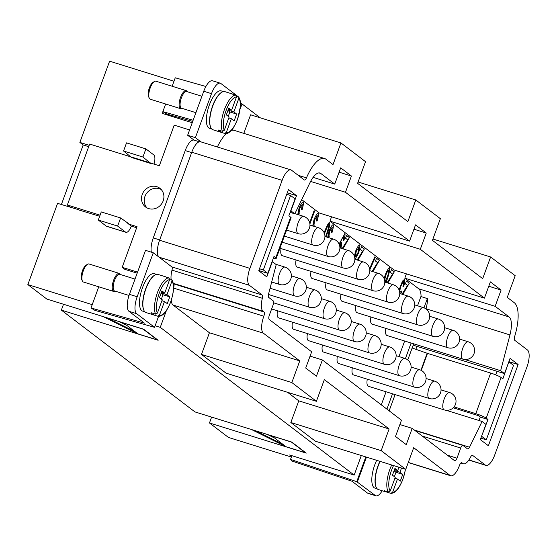 <?xml version="1.0" encoding="UTF-8"?>
<svg xmlns="http://www.w3.org/2000/svg" width="557" height="557" viewBox="0 0 557 557"><rect width="100%" height="100%" fill="white"/><g stroke="black" fill="none" stroke-linecap="round" stroke-linejoin="round"><path stroke-width="0.84" d="M382.172 490.759A14.531 5.326 -72.7 0 1 379.874 493.927A14.531 5.326 -72.7 0 1 375.898 495.821A14.531 5.326 -72.7 0 1 375.265 495.486L367.523 493.077A14.531 5.326 107.3 0 0 368.156 493.405L375.898 495.821M376.059 486.985A19.613 7.185 -72.7 0 1 378.001 465.819A19.613 7.185 -72.7 0 1 379.902 461.314M377.2 488.83L374.972 488.134A19.613 7.185 -72.7 0 1 374.777 464.817A19.613 7.185 -72.7 0 1 376.678 460.312M394.913 478.226L397.475 479.027L392.608 492.332L390.805 493.328L386.607 492.026A19.975 7.325 -72.7 0 1 385.834 491.901A19.975 7.325 -72.7 0 1 384.239 490.696L388.431 492.005L390.22 491.037L395.24 477.328L392.448 475.198L394.927 468.43L397.719 470.554L398.93 467.246M385.834 491.901L378.419 489.589A19.975 7.325 -72.7 0 1 378.217 465.833A19.975 7.325 -72.7 0 1 380.09 461.377M405.531 469.3L403.031 478.971C399.411 488.231 395.449 493.036 391.16 493.384L390.805 493.328M158.571 316.355L154.554 327.321L136.688 313.709A14.531 5.326 -72.7 0 1 134.975 307.332A14.531 5.326 -72.7 0 1 137.168 296.763L129.426 294.354A14.531 5.326 107.3 0 0 127.233 304.923A14.531 5.326 107.3 0 0 128.939 311.293L144.507 323.157L91.007 307.972L98.756 286.799M203.751 91.251L211.493 93.66A14.531 5.326 -72.7 0 1 216.311 85.089A14.531 5.326 -72.7 0 1 220.287 83.195L212.537 80.786A14.531 5.326 107.3 0 0 208.562 82.673A14.531 5.326 107.3 0 0 203.751 91.251L187.646 135.254L195.396 137.67L200.903 141.868M120.403 274.517A9.441 3.46 107.3 0 0 119.351 273.431L89.023 263.983A9.441 3.46 107.3 0 0 87.491 264.303A9.441 3.46 107.3 0 0 83.306 270.786A9.441 3.46 107.3 0 0 82.325 280.881A9.441 3.46 107.3 0 0 83.404 282.016L113.732 291.464A9.441 3.46 107.3 0 0 115.222 291.165M87.491 264.303L86.001 265.243A7.993 2.931 107.3 0 0 82.464 270.723A7.993 2.931 107.3 0 0 81.635 279.266L82.325 280.881M119.351 273.431A9.441 3.46 107.3 0 0 113.635 280.234A9.441 3.46 107.3 0 0 113.732 291.464M135.017 279.071L119.776 274.322A8.717 3.196 107.3 0 0 114.505 280.603A8.717 3.196 107.3 0 0 114.596 290.97L129.036 295.468M154.554 275.235A19.613 7.185 107.3 0 0 145.676 288.805A19.613 7.185 107.3 0 0 143.734 309.971M144.876 311.816L142.648 311.119A19.613 7.185 -72.7 0 1 142.453 287.802A19.613 7.185 -72.7 0 1 154.317 273.668L156.538 274.364M161.516 292.028L164.726 293.031L169.593 279.718L168.813 277.922L164.621 276.613A19.975 7.325 -72.7 0 1 165.394 276.738A19.975 7.325 -72.7 0 1 166.097 277.08M169.634 278.765L171.814 279.698L171.981 281.013L166.961 294.73L161.224 292.836M165.394 276.738L157.972 274.427A19.975 7.325 107.3 0 0 145.892 288.818A19.975 7.325 107.3 0 0 146.094 312.574L157.708 316.195A19.975 7.325 107.3 0 1 157.673 316.181L153.474 314.872A19.975 7.325 -72.7 0 1 151.379 312.797L155.577 314.099L157.38 313.111L162.247 299.798L159.455 297.675L161.934 290.9L164.726 293.031M182.111 108.371A9.441 3.46 -72.7 0 1 180.621 108.671L150.293 99.223A9.441 3.46 -72.7 0 1 149.22 98.088A9.441 3.46 -72.7 0 1 150.202 87.999A9.441 3.46 -72.7 0 1 154.38 81.517A9.441 3.46 -72.7 0 1 155.911 81.19L186.24 90.638A9.441 3.46 -72.7 0 1 187.298 91.731M149.22 98.088L148.524 96.472A7.993 2.931 -72.7 0 1 149.353 87.936A7.993 2.931 -72.7 0 1 152.897 82.45L154.38 81.517M180.621 108.671A9.441 3.46 -72.7 0 1 180.531 97.44A9.441 3.46 -72.7 0 1 186.24 90.638M195.911 112.674L181.485 108.176A8.717 3.196 -72.7 0 1 181.394 97.816A8.717 3.196 -72.7 0 1 186.672 91.536L201.913 96.277M210.623 127.177A19.613 7.185 -72.7 0 1 212.572 106.011A19.613 7.185 -72.7 0 1 221.442 92.441M211.764 129.022L209.543 128.333A19.613 7.185 -72.7 0 1 209.341 105.008A19.613 7.185 -72.7 0 1 221.206 90.882L223.427 91.571M228.412 109.242L231.615 110.237L236.488 96.932L235.708 95.129L231.51 93.827A19.975 7.325 -72.7 0 1 232.283 93.945A19.975 7.325 -72.7 0 1 232.993 94.286M236.523 95.971L238.702 96.904L238.869 98.227L233.849 111.943L228.363 110.23L228.697 109.332M238.709 96.904C241.432 102.69 240.213 103.17 240.429 106.45L237.602 119.17C231.775 133.708 226.198 134.397 224.596 133.401L212.983 129.781A19.975 7.325 -72.7 0 1 212.781 106.032A19.975 7.325 -72.7 0 1 224.868 91.64L232.283 93.945M161.105 189.408A11.767 10.855 -52.7 0 0 159.413 188.712A11.767 10.855 -52.7 0 0 146.199 193.913A11.767 10.855 -52.7 0 0 147.013 207.907M156.733 186.672A11.767 10.855 127.3 0 1 159.852 188.273A11.767 10.855 127.3 0 1 162.386 202.616A11.767 10.855 127.3 0 1 148.705 208.603A11.767 10.855 127.3 0 1 145.586 206.995A11.767 10.855 127.3 0 1 143.045 192.652A11.767 10.855 127.3 0 1 156.733 186.672M444.242 409.903A9.079 9.079 0 0 0 455.473 404.354A9.079 9.079 0 0 0 449.645 392.567A9.079 3.328 -72.7 0 0 444.152 399.104A9.079 3.328 -72.7 0 0 443.845 409.694A9.079 3.328 -72.7 0 0 444.242 409.903L368.421 386.286A9.079 3.328 -72.7 0 1 368.024 386.078A9.079 3.328 -72.7 0 1 367.293 379.192M429.273 398.499A9.079 9.079 0 0 0 440.503 392.95A9.079 9.079 0 0 0 434.676 381.162A9.079 3.328 -72.7 0 0 429.182 387.7A9.079 3.328 -72.7 0 0 428.876 398.29A9.079 3.328 -72.7 0 0 429.273 398.499L353.451 374.882A9.079 3.328 -72.7 0 1 353.054 374.673A9.079 3.328 -72.7 0 1 352.323 367.787M414.311 387.094A9.079 9.079 0 0 0 425.534 381.545A9.079 9.079 0 0 0 419.706 369.757A9.079 3.328 -72.7 0 0 414.22 376.295A9.079 3.328 -72.7 0 0 413.914 386.885A9.079 3.328 -72.7 0 0 414.311 387.094L338.482 363.477A9.079 3.328 -72.7 0 1 338.092 363.268A9.079 3.328 -72.7 0 1 337.361 356.383M399.341 375.69A9.079 9.079 0 0 0 410.572 370.14A9.079 9.079 0 0 0 404.744 358.353A9.079 3.328 -72.7 0 0 399.251 364.891A9.079 3.328 -72.7 0 0 398.944 375.488A9.079 3.328 -72.7 0 0 399.341 375.69L323.52 352.073A9.079 3.328 -72.7 0 1 323.123 351.871A9.079 3.328 -72.7 0 1 322.392 344.985M384.372 364.285A9.079 9.079 0 0 0 395.602 358.736A9.079 9.079 0 0 0 389.775 346.948A9.079 3.328 -72.7 0 0 384.281 353.493A9.079 3.328 -72.7 0 0 383.975 364.083A9.079 3.328 -72.7 0 0 384.372 364.285L308.55 340.668A9.079 3.328 -72.7 0 1 308.153 340.466A9.079 3.328 -72.7 0 1 307.422 333.58M369.409 352.88A9.079 9.079 0 0 0 380.633 347.331A9.079 9.079 0 0 0 374.805 335.544A9.079 3.328 -72.7 0 0 369.319 342.089A9.079 3.328 -72.7 0 0 369.013 352.678A9.079 3.328 -72.7 0 0 369.409 352.88L293.581 329.264A9.079 3.328 -72.7 0 1 293.191 329.062A9.079 3.328 -72.7 0 1 292.46 322.176M354.44 341.483A9.079 9.079 0 0 0 365.671 335.934A9.079 9.079 0 0 0 359.843 324.139A9.079 3.328 -72.7 0 0 354.349 330.684A9.079 3.328 -72.7 0 0 354.043 341.274A9.079 3.328 -72.7 0 0 354.44 341.483L278.618 317.866A9.079 3.328 -72.7 0 1 278.222 317.657A9.079 3.328 -72.7 0 1 277.49 310.771M462.825 359.126A9.079 9.079 0 0 0 474.049 353.577A9.079 9.079 0 0 0 468.221 341.789A9.079 3.328 -72.7 0 0 462.735 348.334A9.079 3.328 -72.7 0 0 462.428 358.924A9.079 3.328 -72.7 0 0 462.825 359.126L387.004 335.509A9.079 3.328 -72.7 0 1 386.607 335.307A9.079 3.328 -72.7 0 1 385.876 328.421M447.856 347.721A9.079 9.079 0 0 0 459.086 342.172A9.079 9.079 0 0 0 453.259 330.385A9.079 3.328 -72.7 0 0 447.765 336.929A9.079 3.328 -72.7 0 0 447.459 347.519A9.079 3.328 -72.7 0 0 447.856 347.721L372.034 324.104A9.079 3.328 -72.7 0 1 371.637 323.902A9.079 3.328 -72.7 0 1 370.906 317.017M432.886 336.317A9.079 9.079 0 0 0 444.117 330.774A9.079 9.079 0 0 0 438.289 318.98A9.079 3.328 -72.7 0 0 432.796 325.525A9.079 3.328 -72.7 0 0 432.497 336.115A9.079 3.328 -72.7 0 0 432.886 336.317L357.065 312.7A9.079 3.328 -72.7 0 1 356.668 312.498A9.079 3.328 -72.7 0 1 355.944 305.612M417.924 324.919A9.079 9.079 0 0 0 429.148 319.37A9.079 9.079 0 0 0 423.32 307.575A9.079 3.328 -72.7 0 0 417.834 314.12A9.079 3.328 -72.7 0 0 417.527 324.71A9.079 3.328 -72.7 0 0 417.924 324.919L342.102 301.302A9.079 3.328 -72.7 0 1 341.706 301.093A9.079 3.328 -72.7 0 1 340.975 294.207M402.955 313.514A9.079 9.079 0 0 0 414.185 307.965A9.079 9.079 0 0 0 408.358 296.171A9.079 3.328 -72.7 0 0 402.864 302.716A9.079 3.328 -72.7 0 0 402.558 313.306A9.079 3.328 -72.7 0 0 402.955 313.514L327.133 289.898A9.079 3.328 -72.7 0 1 326.736 289.689A9.079 3.328 -72.7 0 1 326.005 282.803M387.985 302.11A9.079 9.079 0 0 0 399.216 296.561A9.079 9.079 0 0 0 393.388 284.766A9.079 3.328 -72.7 0 0 387.895 291.311A9.079 3.328 -72.7 0 0 387.595 301.901A9.079 3.328 -72.7 0 0 387.985 302.11L312.164 278.493A9.079 3.328 -72.7 0 1 311.767 278.284A9.079 3.328 -72.7 0 1 311.043 271.398M373.023 290.705A9.079 9.079 0 0 0 384.246 285.156A9.079 9.079 0 0 0 378.419 273.369A9.079 3.328 -72.7 0 0 372.932 279.906A9.079 3.328 -72.7 0 0 372.626 290.496A9.079 3.328 -72.7 0 0 373.023 290.705L297.201 267.088A9.079 3.328 -72.7 0 1 296.804 266.88A9.079 3.328 -72.7 0 1 296.073 259.994M358.054 279.301A9.079 9.079 0 0 0 369.284 273.752A9.079 9.079 0 0 0 363.456 261.964A9.079 3.328 -72.7 0 0 357.963 268.502A9.079 3.328 -72.7 0 0 357.657 279.092A9.079 3.328 -72.7 0 0 358.054 279.301L282.232 255.684A9.079 3.328 -72.7 0 1 281.835 255.475A9.079 3.328 -72.7 0 1 281.104 248.589M173.986 81.231L109.604 61.179L79.874 142.418L89.19 145.321M240.485 103.456L242.017 103.929L260.216 117.799M297.723 214.626L299.06 208.186C300.696 204.301 302.082 202.198 303.217 201.885C303.649 203.173 303.293 205.742 302.131 209.606L302.068 209.585C303.224 205.721 303.586 203.152 303.147 201.864L303.119 201.843M298.782 214.849L299.2 213.797M302.131 209.606L301.469 209.585L302.333 204.287L299.645 208.562L298.844 214.87M299.283 213.763L298.733 213.784L299.22 213.742L298.733 213.784L299.575 208.541L302.27 204.266M301.476 209.564L302.068 209.585M317.037 220.99C318.193 217.126 318.555 214.556 318.117 213.268L318.179 213.282C318.618 214.57 318.256 217.146 317.1 221.011L316.446 220.969M312.693 226.031L314.03 219.59C315.666 215.705 317.051 213.603 318.179 213.282L318.117 213.268M313.751 226.253L314.162 225.202M317.1 221.011L316.439 220.99L317.302 215.684L314.608 219.966L313.814 226.274M314.252 225.167L313.702 225.188L314.19 225.146L313.702 225.188L314.545 219.945L317.302 215.684M327.662 237.435L328.999 230.995C330.635 227.11 332.014 225.007 333.149 224.687C333.587 225.975 333.225 228.551 332.069 232.408L332 232.394C333.163 228.53 333.525 225.954 333.086 224.666L333.051 224.652M328.714 237.658L329.131 236.607M332.069 232.408L331.401 232.387L332.271 227.089L329.577 231.371L328.783 237.679M329.222 236.572L328.665 236.593L329.152 236.551L328.665 236.593L329.514 231.35L332.271 227.089M331.408 232.373L332 232.394M342.179 248.589L347.652 239.823L345.542 238.222L346.572 235.423L349.413 237.588L342.966 248.84M342.903 248.819L349.35 237.567L346.558 235.444M357.141 259.994L362.614 251.228L360.511 249.627L361.535 246.828L364.375 248.993L357.935 260.244M357.866 260.223L364.313 248.972L361.528 246.848M372.111 271.398L377.583 262.632L375.481 261.031L376.504 258.232L379.345 260.398L372.898 271.642M372.835 271.628L379.282 260.377L376.497 258.253M387.08 282.803L392.553 274.037L390.443 272.436L391.474 269.637L394.314 271.802L387.867 283.047M387.804 283.033L394.252 271.781L391.46 269.658M402.043 294.207L407.515 285.442L405.412 283.84L406.436 281.041L409.277 283.207L402.836 294.451M402.767 294.43L409.214 283.186L406.429 281.062M399.07 289.946L402.46 281.174L404.64 279.161C405.106 280.415 404.758 282.97 403.595 286.82L403.533 286.799C404.695 282.949 405.043 280.394 404.577 279.141L404.466 279.078M400.755 293.804L401.604 291.729L401.284 291.067M399.682 292.731L401.312 291.012L401.674 291.75L400.817 293.824M399.529 291.353L400.678 286.632C401.973 283.471 402.983 281.772 403.7 281.522L403.769 281.543C403.045 281.793 402.036 283.492 400.741 286.653L399.571 291.555M403.595 286.82L402.948 286.653L403.769 281.543M402.955 286.646L403.533 286.799M388.661 270.061L388.661 270.061C388.013 270.298 387.066 271.934 385.827 274.97L384.615 280.192M388.723 270.082C388.076 270.319 387.136 271.955 385.89 274.991C384.894 278.054 384.525 280.032 384.783 280.916C385.451 280.707 386.363 279.21 387.512 276.432C388.514 273.278 388.918 271.162 388.723 270.082L388.695 270.068M385.994 282.469L386.809 280.289C389.162 273.264 390.067 269.059 389.517 267.666L389.587 267.687C390.137 269.08 389.232 273.285 386.871 280.31L386.057 282.483M384.156 278.667L385.284 274.761C387.052 270.479 388.487 268.119 389.587 267.687L389.538 267.666M385.124 282.197L385.938 281.027L385.186 282.211M385.458 282.295L385.938 281.027M369.792 269.727L375.244 257.299L374.757 256.93L375.307 257.32L369.799 269.86M369.632 268.704L374.764 256.902M356.229 251.395L358.833 247.308L356.229 251.395L355.366 256.944L357.928 252.829L358.833 247.308M356.167 251.374L355.303 256.923M354.349 256.206L355.672 251.019C357.26 247.231 358.604 245.198 359.711 244.927C360.177 246.396 359.766 249.174 358.464 253.261L355.45 258.636L358.402 253.24C359.697 249.153 360.114 246.375 359.648 244.906L359.613 244.885M355.352 259.437L355.387 258.615M355.45 258.636L355.415 259.458M340.383 248.032L340.724 244.523L339.638 245.665M340.689 244.509L339.617 245.574M339.088 244.063L344.867 233.62C345.277 234.65 344.964 236.92 343.92 240.422L343.85 240.401C344.901 236.899 345.215 234.629 344.804 233.599L344.783 233.585M340.961 248.213L341.713 242.03M343.92 240.422L343.314 240.29L343.982 235.994C343.098 236.426 341.713 239.037 339.833 243.82L341.796 242.058L341.023 248.234M339.624 244.405L339.763 243.799C341.65 239.016 343.028 236.405 343.92 235.973L343.982 235.994M343.321 240.283L343.85 240.401M325.546 236.669L326.221 234.859C328.365 228.621 329.264 225.174 328.909 224.506L328.825 224.478C328.268 224.45 326.799 227.465 324.446 233.536M328.909 224.506C328.331 224.471 326.862 227.486 324.508 233.557L324.487 233.606M326.096 236.843L329.8 225.286L329.702 222.09L329.869 225.307L326.158 236.857M323.965 233.146C326.653 226.226 328.595 222.549 329.779 222.125L329.737 222.097M309.678 222.737L314.092 210.678L314.614 211.075L309.901 223.949M309.887 223.803L314.552 211.054L314.085 210.699M298.803 205.617L298.461 206.313M421.057 296.568A19.613 7.185 107.3 0 0 418.739 288.798L404.8 278.173L406.38 273.835M413.942 229.212L426.251 233.042L420.305 249.292L484.416 298.141L394.078 270.006L329.96 221.15L331.547 216.819M310.075 356.125L322.385 359.961L316.439 376.205L305.716 368.038L311.662 351.787L269.219 319.453A3.634 1.33 -72.7 0 1 269.337 315.213L273.055 305.062A3.634 1.33 107.3 0 0 273.181 300.822L268.711 297.417A3.634 1.33 -72.7 0 1 268.551 294.089L276.216 264.61L272.366 261.679L266.789 276.906L258.747 270.779L288.477 189.54L296.519 195.667L290.942 210.901L294.799 213.832L310.019 182.585A19.613 7.185 -72.7 0 1 319.948 173.032A19.613 7.185 -72.7 0 1 320.804 173.478L334.743 184.102L340.689 167.852L351.418 176.026L345.472 192.276L409.583 241.125L319.238 212.983L301.713 199.629M381.294 404.848L386.078 391.787M398.965 356.557L404.654 341.009M417.548 305.779L420.932 296.526L427.511 298.636A19.613 7.185 -72.7 0 1 426.063 308.794L426.021 308.947M420.305 249.292L329.96 221.15M409.583 241.125L415.529 224.875L426.251 233.042M298.197 175.302L306.461 177.878A32.689 11.982 107.3 0 1 324.578 158.515A32.689 11.982 107.3 0 1 326.005 159.26L333.023 164.607L340.954 142.947L365.524 161.669L357.594 183.33L407.856 221.63L415.787 199.963L440.357 218.685L432.434 240.352L482.696 278.646L490.62 256.986L515.197 275.708L507.267 297.368L514.285 302.723A32.689 11.982 -72.7 0 1 514.654 336.505A3.634 1.33 107.3 0 0 514.696 340.257L527.444 349.97A14.531 5.326 -72.7 0 1 526.957 366.917L494.748 454.923A14.531 5.326 -72.7 0 1 485.962 465.394A14.531 5.326 -72.7 0 1 485.328 465.06L472.594 455.361A3.634 1.33 107.3 0 0 472.433 455.278A3.634 1.33 107.3 0 0 470.63 456.977A14.531 5.326 -72.7 0 1 463.403 463.793A14.531 5.326 -72.7 0 1 462.77 463.459L461.878 462.776A3.634 1.33 107.3 0 0 461.718 462.7A3.634 1.33 107.3 0 0 459.525 465.311A14.531 5.326 -72.7 0 1 450.731 475.782A14.531 5.326 -72.7 0 1 450.098 475.448L413.684 447.703L405.761 469.37L381.183 450.648L389.113 428.981L324.334 379.623L316.404 401.291L291.833 382.562L299.757 360.901L263.343 333.156A14.531 5.326 107.3 0 1 263.83 316.216A3.634 1.33 -72.7 0 0 263.955 311.976L263.064 311.293A14.531 5.326 107.3 0 1 262.34 298.28A3.634 1.33 -72.7 0 0 262.159 295.022L249.425 285.323A14.531 5.326 107.3 0 1 249.912 268.377L282.12 180.371A14.531 5.326 107.3 0 1 290.907 169.899L200.569 141.763A14.531 5.326 107.3 0 0 191.775 152.228L159.574 240.241A14.531 5.326 107.3 0 0 159.086 257.181L153.272 252.76L145.53 250.344L129.426 294.354M306.461 177.878A3.634 1.33 -72.7 0 1 304.449 180.029A3.634 1.33 -72.7 0 1 304.296 179.946L291.541 170.233A14.531 5.326 107.3 0 0 290.907 169.899M484.416 298.141L490.362 281.891L501.084 290.065L495.138 306.315L509.084 316.933A19.613 7.185 107.3 0 1 509.954 334.924L500.652 370.683L464.768 359.509M446.192 410.279L482.07 421.461L485.927 424.392L480.35 439.626L488.392 445.753L518.121 364.515L510.08 358.388L504.503 373.622L500.652 370.683M482.07 421.461L469.523 447.215A3.634 1.33 -72.7 0 1 467.685 448.984A3.634 1.33 -72.7 0 1 467.525 448.9L463.062 445.503A3.634 1.33 -72.7 0 0 462.902 445.419A3.634 1.33 -72.7 0 0 460.702 448.03L456.991 458.188A3.634 1.33 107.3 0 1 454.791 460.806A3.634 1.33 107.3 0 1 454.63 460.723L412.187 428.382L406.241 444.632L395.519 436.458L401.465 420.215L322.385 359.961M339.109 172.19L351.418 176.026M345.472 192.276L310.611 181.415M313.118 177.363L334.743 184.102M488.774 286.228L501.084 290.065M495.138 306.315L404.8 278.173M243.82 133.36L250.608 114.805L340.954 142.947M242.017 103.929L240.164 108.991M233.216 127.985L232.408 130.199A32.689 11.982 -72.7 0 1 234.232 130.38L324.578 158.515M432.921 239.016L490.62 256.986M358.088 181.993L415.787 199.963M316.404 401.291L226.058 373.148L201.488 354.426L209.418 332.759L299.757 360.901M201.488 354.426L291.833 382.562M209.418 332.759L173.004 305.02A14.531 5.326 -72.7 0 1 171.312 300.216M405.761 469.37L315.415 441.228L290.845 422.505L298.768 400.845L287.565 392.302M298.768 400.845L389.113 428.981M166.327 310.778L160.263 327.342L155.131 325.748M291.59 456.468L289.633 454.985L354.161 475.086L160.263 327.342M354.161 475.086L361.319 455.529M399.877 424.545L412.187 428.382M290.845 422.505L381.183 450.648M78.293 209.599L57.58 203.354L27.85 284.592L46.837 299.06L143.636 329.208L158.153 340.271L61.361 310.124L194.943 411.908L291.743 442.056L306.259 453.12L209.467 422.972L228.454 437.44L291.381 457.039M88.695 146.679L83.23 144.973L79.874 142.418M209.467 422.972L211.611 417.096M61.361 310.124L63.505 304.247M119.344 321.64L126.648 325.274L123.313 322.879M126.648 325.274L135.135 331.742L107.271 317.88M103.303 316.648L137.927 333.873L135.135 331.742M137.927 333.873L157.283 339.902L143.212 329.18L123.856 323.151M92.225 304.644L27.85 284.592M251.409 429.496L286.033 446.721L283.241 444.59L255.385 430.728M283.241 444.59L271.962 435.992L291.318 442.021L305.389 452.75L286.033 446.721M271.962 435.992L271.419 435.727M267.451 434.488L274.754 438.122M263.336 269.95L267.806 273.355L273.995 256.429L275.785 257.787L290.65 217.167L288.86 215.81L295.057 198.884L290.587 195.479L263.336 269.95L259.492 268.752M267.806 273.355L260.063 270.939L258.991 270.124M290.587 195.479L286.744 194.282M273.362 258.163A8.717 1.072 -159.9 0 0 276.23 258.371A8.717 1.072 -159.9 0 0 275.785 257.787M276.23 258.371L291.095 217.752A8.717 1.072 -159.9 0 0 290.65 217.167M453.21 407.801L478.379 415.64L480.524 417.158L488.002 419.484L481.554 436.333M412.138 348.014L427.498 353.375L490.661 373.051A8.717 1.072 20.1 0 1 501.084 377.507L502.867 378.864L508.806 361.862M497.018 371.289L495.709 374.854M480.294 416.984L479.006 420.507M509.063 361.939L513.533 365.343L486.282 439.814L480.893 438.136M486.282 439.814L481.812 436.409M454.046 406.895L475.796 413.67A8.717 1.072 20.1 0 1 486.219 418.126L488.002 419.484M189.596 129.934L174.216 125.144L159.351 165.763L150.961 163.152L150.836 163.493L142.919 157.025L145.892 148.9L153.823 154.943A9.079 3.328 -72.7 0 1 153.99 164.099M127.825 223.448L131.341 226.121A9.079 3.328 -72.7 0 1 125.973 232.325A9.079 3.328 -72.7 0 1 125.576 232.123L117.645 226.079L98.29 220.05L101.263 211.925L120.618 217.954L117.645 226.079M128.785 223.747L120.618 217.954M145.892 148.9L126.53 142.87L123.557 150.996L131.48 157.464L150.836 163.493M125.973 232.325L106.617 226.295A9.079 3.328 -72.7 0 1 106.22 226.093L98.29 220.05M123.557 150.996L142.919 157.025M70.488 207.371L67.355 204.99L100.072 215.176M78.231 209.78L99.675 216.262M131.341 226.121L136.653 227.778M128.66 224.081L137.05 226.692L122.185 267.318L124.865 269.358L137.175 273.188M137.565 272.108L122.185 267.318M67.355 204.99L89.656 144.054L131.522 157.095M151.358 252.161A14.531 5.326 -72.7 0 1 153.266 237.909L185.223 150.571A14.531 5.326 -72.7 0 1 194.01 140.106L187.646 135.254M386.92 409.13L392.525 393.792M405.412 358.59L411.108 343.021M423.995 307.812L427.386 298.538M413.67 343.822L407.766 359.968M395.094 394.593L389.148 410.829M416.942 346.343L415.856 349.309M153.272 252.76L137.168 296.763M171.096 279.217A14.531 5.326 -72.7 0 1 171.995 270.138A3.634 1.33 107.3 0 0 171.814 266.887L262.159 295.022M249.425 285.323L159.086 257.181L171.814 266.887M504.503 373.622L414.164 345.479L413.308 344.825M228.809 117.91L231.371 118.711L226.351 132.427L224.562 133.388L220.37 132.086L220.837 130.804M220.37 132.086A19.975 7.325 -72.7 0 1 218.274 130.004L222.466 131.313L224.269 130.317L229.143 117.012L226.344 114.881L228.823 108.114L231.615 110.237M227.952 110.495L229.867 111.957L236.641 114.067L234.163 120.841L231.371 118.711M233.849 111.943L236.641 114.067M228.266 116.343L229.867 111.957M161.92 300.703L164.482 301.504L159.462 315.213L157.673 316.181M153.948 313.598L153.474 314.872M161.802 292.119L161.474 293.024M166.961 294.73L169.753 296.86L162.978 294.75L161.057 293.288M169.753 296.86L167.274 303.628L164.482 301.504M162.978 294.75L161.37 299.13M192.715 121.419L166.78 114.053L162.853 111.644L193.147 120.235M172.148 86.251L175.246 77.792L205.895 86.495M165.652 104.006L162.853 111.644M220.287 83.195A14.531 5.326 -72.7 0 1 220.92 83.529L237.762 96.361M154.554 327.321L94.934 310.388L91.007 307.972M225.46 133.569L224.924 135.031A32.689 11.982 107.3 0 0 217.355 146.992M211.493 93.66L195.396 137.67M232.408 130.199A32.689 11.982 107.3 0 0 231.35 130.394M226.358 133.548A32.689 11.982 107.3 0 0 224.924 135.031M192.228 122.735L162.372 113.44L162.992 111.727M61.381 204.537L83.188 144.945M394.516 469.558L397.719 470.554M401.5 468.04L399.954 472.259L394.467 470.547L394.802 469.648M386.607 492.026L386.802 491.497M399.954 472.259L402.746 474.383L400.267 481.157L397.475 479.027M394.363 476.66L395.971 472.273L402.746 474.383M394.057 470.811L395.971 472.273M365.817 456.928L356.759 481.673L290.51 459.407L291.882 461.022L351.954 481.22L367.523 493.077M290.51 459.407L291.875 455.682M356.759 481.673L375.265 495.486M366.45 457.123L357.392 481.875M173.603 287.753A3.634 1.33 107.3 0 0 173.61 283.84L173.324 283.617M290.12 212.377L294.799 213.832M287.287 192.792L296.519 195.667M508.889 361.639L518.121 364.515M166.494 113.879L166.216 114.638M388.431 492.005A19.975 7.325 -72.7 0 1 389.83 469.454A19.975 7.325 -72.7 0 1 391.703 464.991M390.22 491.037A18.527 6.788 -72.7 0 1 391.564 470.199A18.527 6.788 -72.7 0 1 393.548 465.568M405.412 469.266A18.527 6.788 -72.7 0 1 402.962 478.874A18.527 6.788 -72.7 0 1 392.608 492.332M168.813 277.922A19.975 7.325 107.3 0 0 157.506 292.439A19.975 7.325 107.3 0 0 155.577 314.099M159.462 315.213A18.527 6.788 107.3 0 0 170.637 301.859A18.527 6.788 107.3 0 0 171.981 281.013M169.593 279.718A18.527 6.788 107.3 0 0 159.239 293.177A18.527 6.788 107.3 0 0 157.38 313.111M222.466 131.313A19.975 7.325 -72.7 0 1 224.394 109.645A19.975 7.325 -72.7 0 1 235.708 95.129M238.869 98.227A18.527 6.788 -72.7 0 1 237.526 119.073A18.527 6.788 -72.7 0 1 226.351 132.427M224.269 130.317A18.527 6.788 -72.7 0 1 226.135 110.39A18.527 6.788 -72.7 0 1 236.488 96.932M344.874 312.735A9.079 9.079 0 0 1 350.701 324.529A9.079 9.079 0 0 1 339.471 330.078A9.079 3.328 -72.7 0 1 339.074 329.869A9.079 3.328 -72.7 0 1 339.38 319.279A9.079 3.328 -72.7 0 1 344.874 312.735L336.289 310.061M329.904 301.33A9.079 9.079 0 0 1 335.732 313.125A9.079 9.079 0 0 1 324.508 318.674A9.079 3.328 -72.7 0 1 324.111 318.465A9.079 3.328 -72.7 0 1 324.411 307.875A9.079 3.328 -72.7 0 1 329.904 301.33L321.319 298.656M314.942 289.925A9.079 9.079 0 0 1 320.769 301.72A9.079 9.079 0 0 1 309.539 307.269A9.079 3.328 -72.7 0 1 309.142 307.06A9.079 3.328 -72.7 0 1 309.448 296.47A9.079 3.328 -72.7 0 1 314.942 289.925L306.35 287.252M299.972 278.528A9.079 9.079 0 0 1 305.8 290.315A9.079 9.079 0 0 1 294.569 295.864A9.079 3.328 -72.7 0 1 294.173 295.656A9.079 3.328 -72.7 0 1 294.479 285.066A9.079 3.328 -72.7 0 1 299.972 278.528L291.388 275.847M285.003 267.123A9.079 9.079 0 0 1 290.831 278.911A9.079 9.079 0 0 1 279.607 284.46A9.079 3.328 -72.7 0 1 279.21 284.251A9.079 3.328 -72.7 0 1 279.51 273.661A9.079 3.328 -72.7 0 1 285.003 267.123L275.708 264.227M348.487 250.559A9.079 9.079 0 0 1 354.315 262.347A9.079 9.079 0 0 1 343.084 267.896A9.079 3.328 -72.7 0 1 342.694 267.687A9.079 3.328 -72.7 0 1 342.994 257.097A9.079 3.328 -72.7 0 1 348.487 250.559L339.902 247.886M333.518 239.155A9.079 9.079 0 0 1 339.345 250.942A9.079 9.079 0 0 1 328.122 256.492A9.079 3.328 -72.7 0 1 327.725 256.283A9.079 3.328 -72.7 0 1 328.031 245.693A9.079 3.328 -72.7 0 1 333.518 239.155L324.933 236.481M318.555 227.75A9.079 9.079 0 0 1 324.383 239.538A9.079 9.079 0 0 1 313.152 245.087A9.079 3.328 -72.7 0 1 312.755 244.885A9.079 3.328 -72.7 0 1 313.062 234.295A9.079 3.328 -72.7 0 1 318.555 227.75L309.964 225.077M303.586 216.346A9.079 9.079 0 0 1 309.413 228.133A9.079 9.079 0 0 1 298.183 233.682A9.079 3.328 -72.7 0 1 297.786 233.48A9.079 3.328 -72.7 0 1 298.092 222.891A9.079 3.328 -72.7 0 1 303.586 216.346L294.89 213.637M318.987 172.914L320.804 173.478M418.739 288.798L509.084 316.933M173.004 305.02L263.343 333.156M408.295 462.428L450.098 475.448M486.219 418.126L501.084 377.507M475.796 413.67L490.661 373.051M421.266 370.405L427.498 353.375M420.932 370.238L427.149 353.263M125.576 232.123L106.22 226.093M131.487 157.039L150.85 163.069M185.223 150.571L191.65 152.576M153.266 237.909L159.692 239.907M426.063 308.794L509.954 334.924M128.939 311.293L136.688 313.709M171.995 270.138L262.34 298.28M173.269 283.325L263.064 311.293M173.61 283.84L263.955 311.976M173.596 288.108L263.83 316.216M159.574 240.241L249.912 268.377M191.775 152.228L282.12 180.371M447.375 455.194L456.991 458.188M422.262 436.061L460.702 448.03M461.001 462.909L462.77 463.459M414.352 430.032L469.523 447.215M468.91 459.95L485.328 465.06M157.708 316.195C162.254 316.996 166.585 312.254 170.707 301.957C174.132 291.513 174.501 284.091 171.814 279.691M449.645 392.567L441.053 389.886M434.676 381.162L426.091 378.488M419.706 369.757L411.122 367.084M404.744 358.353L396.152 355.679M389.775 346.948L381.19 344.275M374.805 335.544L366.221 332.87M359.843 324.139L351.251 321.466M468.221 341.789L459.636 339.116M453.259 330.385L444.667 327.711M438.289 318.98L429.705 316.306M423.32 307.575L414.735 304.902M408.358 296.171L399.766 293.497M393.388 284.766L384.803 282.093M378.419 273.369L369.834 270.688M363.456 261.964L354.865 259.284M298.183 233.682L286.583 230.069M313.152 245.087L284.369 236.126M328.122 256.492L282.155 242.177M343.084 267.896L279.941 248.227M279.607 284.46L271.691 281.995M294.569 295.864L270.075 288.234M309.539 307.269L268.46 294.472M324.508 318.674L273.584 302.813M339.471 330.078L271.635 308.947M199.315 141.757L194.01 140.106M414.937 430.477L462.902 445.419M460.89 463.006L463.403 463.793M408.253 462.547L450.731 475.782M468.834 460.061L485.962 465.394"/></g></svg>

